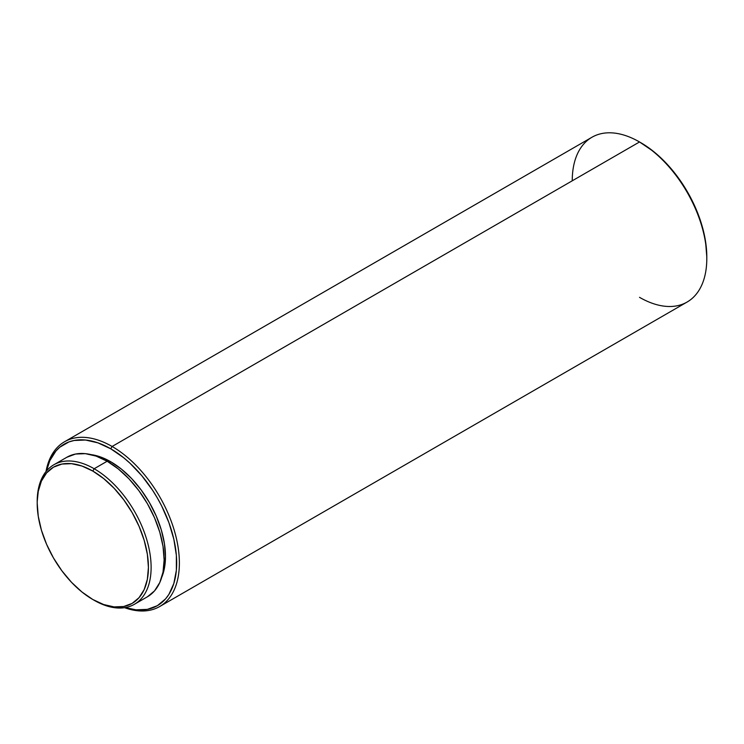 <?xml version="1.0" encoding="UTF-8"?>
<svg xmlns="http://www.w3.org/2000/svg" width="744" height="744" viewBox="0 0 744 744"><rect width="100%" height="100%" fill="white"/><g stroke="black" fill="none" stroke-linecap="round" stroke-linejoin="round"><path stroke-width="1.12" d="M37.2 502.414A80.547 46.509 60 0 1 53.884 464.749A80.547 46.509 60 0 1 94.163 468.739L92.814 471.073A78.65 45.412 60 0 1 148.428 567.393A78.65 45.412 60 0 1 92.814 599.506L94.163 600.287A80.547 46.509 -120 0 0 151.116 567.393A80.547 46.509 -120 0 0 94.163 468.739A80.547 46.509 60 0 1 146.782 539.726A80.547 46.509 60 0 1 134.432 604.277A80.547 46.509 60 0 1 94.163 600.287A80.547 46.509 -120 0 0 94.163 600.287L92.814 599.506A78.65 45.412 60 0 1 37.2 503.186A78.65 45.412 60 0 1 92.814 471.073L94.163 468.739L107.164 461.233L94.163 468.739A80.547 46.509 -120 0 0 37.2 501.623L38.27 491.273L41.431 481.052L46.574 472.914L53.484 467.176L61.919 464.061L71.526 463.67L81.961 466.042L92.814 471.073L103.667 478.569L114.092 488.25L123.709 499.736L132.134 512.588L139.054 526.306L144.197 540.376L147.358 554.252L148.428 567.393L147.358 579.306L144.197 589.527L139.054 597.664L132.134 603.403L123.709 606.518L114.092 606.909L103.667 604.537L92.814 599.506L81.961 592.01L71.526 582.329L61.919 570.843L53.484 557.991L46.574 544.273L41.431 530.202L38.27 516.327L37.2 503.186M66.886 457.244A80.547 46.509 -120 0 1 107.164 461.233L118.277 468.915L128.963 478.82L138.812 490.584L147.442 503.753L154.529 517.805L159.783 532.22L163.029 546.422L164.126 559.888L163.029 572.09L159.783 582.552L154.529 590.885L147.442 596.762A80.547 46.509 -120 0 0 159.783 532.22A80.547 46.509 -120 0 0 107.164 461.233L96.05 456.081L85.365 453.654L75.516 454.045L66.886 457.244L53.884 464.749M110.754 461.754L109.368 462.554L110.754 461.754L100.077 456.797L91.038 454.612A77.376 44.677 -120 0 1 110.754 461.754A77.376 44.677 -120 0 1 161.792 577.167L164.415 568.239L165.466 556.521L164.415 543.585L161.309 529.942L156.249 516.094L149.442 502.591L141.155 489.952L131.688 478.652L121.43 469.129L110.754 461.754M112.102 446.474L110.754 448.799A93.233 53.828 60 0 1 176.272 554.336A93.233 53.828 60 0 1 125.262 607.569L135.985 609.829L147.377 609.373L157.375 605.681L165.568 598.874L168.897 594.391L173.845 583.454L176.365 570.276L176.365 555.35L173.845 539.261L168.897 522.614L161.718 506.06L157.375 498.015L152.576 490.231L141.834 475.732L129.893 463.131L123.616 457.69L110.754 448.799L112.102 446.474A95.139 54.926 60 0 1 174.254 530.314A95.139 54.926 60 0 1 159.672 606.546A95.139 54.926 60 0 1 124.555 607.681A95.139 54.926 -120 0 0 179.081 555.61A95.139 54.926 -120 0 0 112.102 446.474L639.524 141.965L112.102 446.474A95.139 54.926 -120 0 0 45.989 471.603A95.139 54.926 60 0 1 64.533 441.759A95.139 54.926 60 0 1 112.102 446.474M159.672 606.546L687.093 302.045A95.139 54.926 -120 0 0 701.676 225.804A95.139 54.926 -120 0 0 639.524 141.965L639.524 141.965A95.139 54.926 60 0 1 706.8 258.484A95.139 54.926 60 0 1 639.524 297.33M706.8 258.484L706.8 256.931A93.233 53.828 -120 0 0 640.872 142.746L640.203 142.364M706.8 256.931L705.535 241.354L701.778 224.902L695.687 208.227L687.493 191.952L677.496 176.719L666.103 163.103L653.734 151.627L639.524 141.965A95.139 54.926 -120 0 0 591.954 137.249L64.533 441.759M572.248 180.811A95.139 54.926 60 0 1 639.524 141.965M46.444 471.054A93.233 53.828 60 0 1 110.754 448.799L97.892 442.838L85.523 440.029L74.121 440.485L68.932 441.936L59.79 447.209L55.94 450.985L49.839 460.629L46.444 471.054M147.442 596.762L134.432 604.277"/></g></svg>
